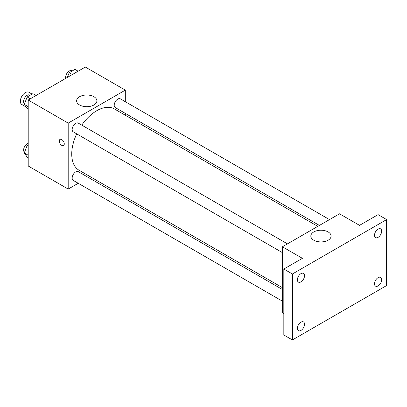 <?xml version="1.0" encoding="UTF-8"?>
<svg xmlns="http://www.w3.org/2000/svg" width="407" height="407" viewBox="0 0 407 407"><rect width="100%" height="100%" fill="white"/><g stroke="black" fill="none" stroke-linecap="round" stroke-linejoin="round"><path stroke-width="0.61" d="M32.102 94.114L28.882 92.257A7.067 4.08 120 0 0 23.433 94.149A7.067 4.08 120 0 0 20.35 101.262A7.067 4.08 120 0 0 21.815 104.497L26.033 106.934M78.22 183.282L68.193 189.072L28.205 165.985L28.205 100.025L85.328 67.048L125.315 90.13L125.315 101.714M89.932 176.521L88.319 177.452M76.714 133.862A35.384 20.426 120 0 0 71.734 154.05A35.384 20.426 120 0 0 79.06 170.243L282.402 287.642M317.786 226.358L114.443 108.959A35.384 20.426 120 0 0 81.766 125.122M125.315 113.375L125.315 115.237M68.193 189.072L68.193 123.112L125.315 90.13M329.492 219.597L120.299 98.82A5.047 2.915 120 0 0 116.407 100.173A5.047 2.915 120 0 0 114.204 105.255A5.047 2.915 120 0 0 115.247 107.565L319.393 225.427M282.402 289.504L78.256 171.637A5.047 2.915 120 0 0 74.364 172.99A5.047 2.915 120 0 0 72.161 178.073A5.047 2.915 120 0 0 73.204 180.382L282.402 301.16M282.402 252.615L73.204 131.837A5.047 2.915 -60 0 1 73.204 126.007A5.047 2.915 -60 0 1 78.256 123.092L287.449 243.869M68.193 123.112L28.205 100.025M79.594 104.986A10.129 5.851 180 0 1 76.623 100.85A10.129 5.851 180 0 1 86.757 95.004A10.129 5.851 180 0 1 96.886 100.85A10.129 5.851 180 0 1 90.634 106.252A10.129 5.851 180 0 1 79.594 104.986M64.27 143.936A3.536 2.04 60 0 1 63.538 145.553A3.536 2.04 60 0 1 60.002 143.513A3.536 2.04 60 0 1 60.002 139.428A3.536 2.04 60 0 1 62.724 140.379A3.536 2.04 60 0 1 64.27 143.936M63.538 145.553A3.536 2.04 60 0 1 60.007 143.508A3.536 2.04 60 0 1 60.002 139.428M283.827 313.568L282.402 312.744L282.402 246.784L339.524 213.807L359.518 225.351L378.083 214.631L386.65 219.577L386.65 285.536L292.399 339.952L283.827 335.007L283.827 269.047L302.396 258.328L282.402 246.784M292.399 339.952L292.399 273.992L283.827 269.047M292.399 273.992L386.65 219.577M313.797 240.201A10.129 5.851 180 0 1 310.826 236.065A10.129 5.851 180 0 1 320.96 230.22A10.129 5.851 180 0 1 331.089 236.065A10.129 5.851 180 0 1 324.837 241.468A10.129 5.851 180 0 1 313.797 240.201M378.083 237.352A5.047 2.915 -60 0 1 375.559 237.602A5.047 2.915 -60 0 1 374.781 233.557A5.047 2.915 -60 0 1 378.083 229.11A5.047 2.915 -60 0 1 380.606 228.856A5.047 2.915 -60 0 1 381.379 232.906A5.047 2.915 -60 0 1 378.083 237.352M300.966 281.878A5.047 2.915 -60 0 1 298.443 282.127A5.047 2.915 -60 0 1 297.67 278.078A5.047 2.915 -60 0 1 300.966 273.631A5.047 2.915 -60 0 1 303.49 273.382A5.047 2.915 -60 0 1 304.263 277.426A5.047 2.915 -60 0 1 300.966 281.878M300.966 330.423A5.047 2.915 -60 0 1 298.443 330.672A5.047 2.915 -60 0 1 297.67 326.628A5.047 2.915 -60 0 1 300.966 322.176A5.047 2.915 -60 0 1 303.49 321.927A5.047 2.915 -60 0 1 304.263 325.971A5.047 2.915 -60 0 1 300.966 330.423M378.083 285.902A5.047 2.915 -60 0 1 375.559 286.152A5.047 2.915 -60 0 1 374.781 282.102A5.047 2.915 -60 0 1 378.083 277.655A5.047 2.915 -60 0 1 380.606 277.406A5.047 2.915 -60 0 1 381.379 281.451A5.047 2.915 -60 0 1 378.083 285.902M28.205 109.132L27.147 108.521L24.262 104.416L27.147 96.978L32.916 93.646L36.091 95.472M28.205 106.69L24.262 104.416M30.316 98.804L27.147 96.978M30.082 95.279L29.701 95.06A5.047 2.915 120 0 0 25.809 96.413A5.047 2.915 120 0 0 23.606 101.496A5.047 2.915 120 0 0 24.527 103.724M67.359 77.422L69.19 72.705L74.959 69.373L78.129 71.2M72.36 74.532L69.19 72.705M72.125 71.006L71.744 70.787A5.047 2.915 120 0 0 67.852 72.141A5.047 2.915 120 0 0 65.649 77.223A5.047 2.915 120 0 0 65.802 78.322M28.205 157.677L27.147 157.066L24.262 152.961L27.147 145.523L28.205 144.912M28.205 155.235L24.262 152.961M28.205 146.133L27.147 145.523M28.205 143.437A5.047 2.915 120 0 0 23.606 150.041A5.047 2.915 120 0 0 24.527 152.274"/></g></svg>
